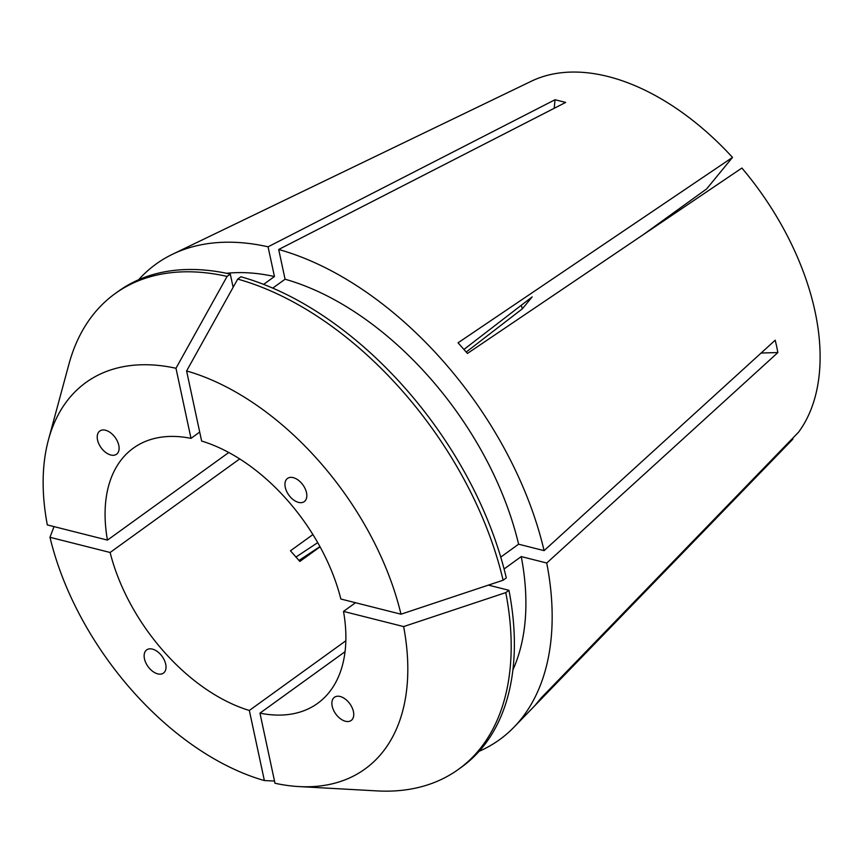 <?xml version="1.0" encoding="UTF-8"?>
<svg xmlns="http://www.w3.org/2000/svg" width="863" height="863" viewBox="0 0 863 863"><rect width="100%" height="100%" fill="white"/><g stroke="black" fill="none" stroke-linecap="round" stroke-linejoin="round"><path stroke-width="1.29" d="M340.151 696.495A14.304 8.695 -125.8 0 0 335.416 696.721A14.304 8.695 -125.8 0 0 333.172 709.321A14.304 8.695 -125.8 0 0 345.459 721.263A14.304 8.695 -125.8 0 0 350.205 721.037A14.304 8.695 -125.8 0 0 352.449 708.437A14.304 8.695 -125.8 0 0 340.151 696.495M521.306 305.243A14.304 8.695 -125.8 0 0 521.36 305.47A14.304 8.695 -125.8 0 0 522.406 308.771L466.225 352.05M285.265 487.336A14.304 8.695 -125.8 0 0 293.528 499.904A14.304 8.695 -125.8 0 0 304.391 501.522A14.304 8.695 -125.8 0 0 306.505 492.697A14.304 8.695 -125.8 0 0 298.253 480.141A14.304 8.695 -125.8 0 0 287.379 478.512A14.304 8.695 -125.8 0 0 285.265 487.336M110.809 455.006A14.304 8.695 -125.8 0 0 117.411 453.442A14.304 8.695 -125.8 0 0 117.034 440.518A14.304 8.695 -125.8 0 0 105.502 430.249A14.304 8.695 -125.8 0 0 98.911 431.824A14.304 8.695 -125.8 0 0 99.288 444.747A14.304 8.695 -125.8 0 0 110.809 455.006M317.724 542.633L295.858 557.11M165.696 664.165A14.304 8.695 -125.8 0 0 157.67 651.781A14.304 8.695 -125.8 0 0 146.872 649.763A14.304 8.695 -125.8 0 0 144.455 658.803A14.304 8.695 -125.8 0 0 152.481 671.198A14.304 8.695 -125.8 0 0 163.28 673.216A14.304 8.695 -125.8 0 0 165.696 664.165M199.709 432.083L191.003 438.372A157.4 95.599 54.2 0 0 133.334 448.145A157.4 95.599 54.2 0 0 107.454 540.109L228.76 452.514M186.602 370.95L201.629 441.047A157.4 95.599 54.2 0 1 340.853 599.019L400.982 614.208A238.371 144.779 54.2 0 0 186.602 370.95L237.713 279.094L240.906 276.786A293.334 178.166 54.2 0 1 506.301 577.919L503.107 580.227L400.982 614.208M643.377 234.596L706.614 188.932L732.514 157.4L458.048 342.805L467.433 353.452L741.9 168.048A223.161 135.545 54.2 0 1 815.028 311.435A223.161 135.545 54.2 0 1 798.534 432.212L541.263 697.822L535.621 704.683L792.903 439.062A223.161 135.545 54.2 0 1 791.101 440.971L514.035 727.121A293.344 178.166 54.2 0 1 479.138 751.306M272.74 288.123L285.07 279.224L278.695 249.493A293.344 178.166 54.2 0 1 544.089 550.637L775.211 340.195L776.646 346.387L777.865 352.579L546.743 563.021A293.344 178.166 54.2 0 1 514.035 727.121M138.619 279.763A293.344 178.166 54.2 0 1 172.557 254.24L531.328 81.23A223.161 135.545 54.2 0 1 732.514 157.4M172.557 254.24A293.344 178.166 54.2 0 1 268.069 246.818L555.038 99.741L565.664 102.427L278.695 249.493M320.076 546.84L299.86 561.435L290.464 550.788L312.913 534.575M355.524 602.73L343.506 611.403A157.4 95.599 54.2 0 1 317.627 703.367A157.4 95.599 54.2 0 1 259.957 713.14L345.049 651.694M239.687 458.922L110.119 552.482A157.4 95.599 54.2 0 0 249.342 710.465L345.847 640.767M792.417 438.523L792.903 439.062M226.57 273.301A258.997 157.303 54.2 0 1 274.445 276.538L268.069 246.818M285.07 279.224A258.997 157.303 54.2 0 1 518.598 544.197L500.756 557.088M544.089 550.637L518.598 544.197M263.603 284.38L274.445 276.538M107.454 540.109L47.325 524.92A238.371 144.779 54.2 0 1 48.457 439.763L68.943 364.121A293.334 178.166 54.2 0 1 115.07 293.657L118.263 291.36A293.334 178.166 54.2 0 1 230.292 274.1L233.129 287.336M115.07 293.657A293.334 178.166 54.2 0 1 227.098 276.408L230.292 274.1M237.713 279.094A293.334 178.166 54.2 0 1 503.107 580.227M48.457 439.763A238.371 144.779 54.2 0 1 175.976 368.264L227.098 276.408M249.342 710.465L264.369 780.562A238.371 144.779 54.2 0 1 49.978 537.304L54.002 526.613M264.369 780.562L274.51 781.037M191.003 438.372L175.976 368.264M110.119 552.482L49.978 537.304M546.743 563.021L521.252 556.581A258.997 157.303 54.2 0 1 512.924 669.861M521.252 556.581L504.089 568.976M488.415 585.114L508.954 590.303A293.334 178.166 54.2 0 1 461.727 766.991L458.533 769.289A293.334 178.166 54.2 0 1 377.131 790.907L298.889 786.571A238.371 144.779 54.2 0 1 274.984 783.248L259.957 713.14M508.954 590.303L505.772 592.611A293.334 178.166 54.2 0 1 458.533 769.289M505.772 592.611L403.636 626.581A238.371 144.779 54.2 0 1 298.889 786.571M403.636 626.581L343.506 611.403M777.865 352.579A429.278 199.968 -12.1 0 0 761.09 353.064M555.038 99.741A429.278 276.246 -75.8 0 1 554.186 108.307M298.954 560.486L319.936 546.592M522.406 308.771L532.158 296.894L463.96 349.429"/></g></svg>
